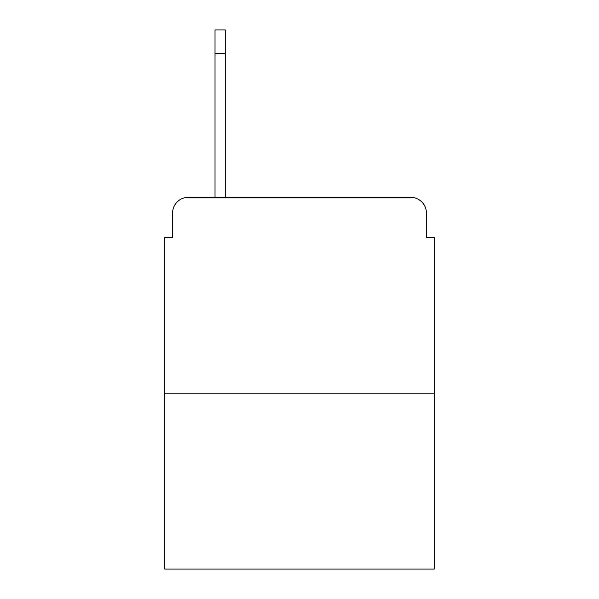 <?xml version="1.0" encoding="UTF-8"?>
<svg xmlns="http://www.w3.org/2000/svg" width="599" height="599" viewBox="0 0 599 599"><rect width="100%" height="100%" fill="white"/><g stroke="black" fill="none" stroke-linecap="round" stroke-linejoin="round"><path stroke-width="0.9" d="M172.587 213.057L172.587 237.414L172.587 213.057A15.716 15.716 0 0 1 188.303 197.341L215.019 197.341L215.019 29.95L225.239 29.95L225.239 197.341L238.2 197.341M434.275 393.805L164.725 393.805L164.725 569.05L434.275 569.05L434.275 237.414L426.413 237.414L426.413 213.057A15.716 15.716 0 0 0 410.697 197.341L188.303 197.341M164.725 393.805L164.725 237.414L172.587 237.414M360.8 197.341L410.697 197.341M426.413 237.414L426.413 213.057M225.239 53.528L215.019 53.528"/></g></svg>
